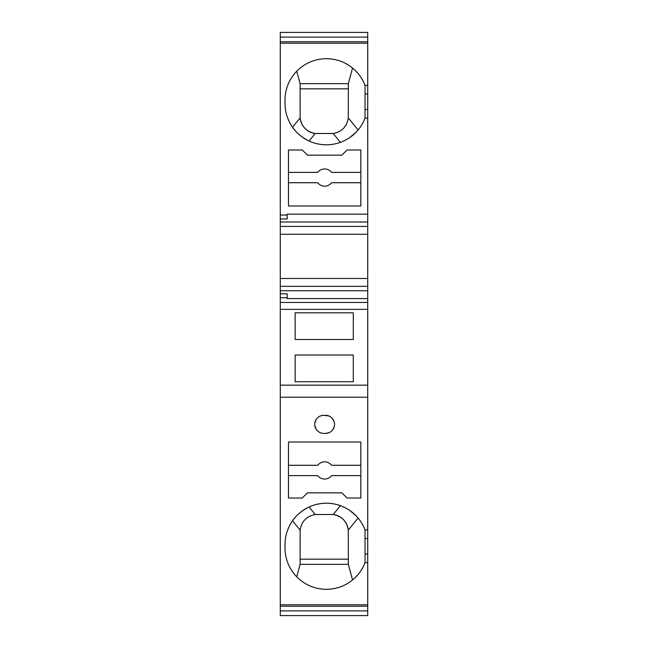 <?xml version="1.0" encoding="UTF-8"?>
<svg xmlns="http://www.w3.org/2000/svg" width="648" height="648" viewBox="0 0 648 648"><rect width="100%" height="100%" fill="white"/><g stroke="black" fill="none" stroke-linecap="round" stroke-linejoin="round"><path stroke-width="0.97" d="M367.716 610.886L367.716 615.6L280.284 615.6L280.284 610.886L367.716 610.886L367.716 562.634L365.035 562.634A41.351 41.351 -0 0 1 285.023 547.989L285.023 544.539A41.351 41.351 -0 0 1 365.035 529.894L367.716 529.894L367.716 309.355L280.284 309.355L280.284 610.886M280.284 297.716L287.169 297.716L287.169 293.795L280.284 293.795L280.284 309.355L367.716 309.355L367.716 214.164L287.169 214.164L287.169 215.039L280.284 215.039L280.284 234.268L367.716 234.268M280.284 293.795L280.284 290.75L367.716 290.75M367.716 286.343L280.284 286.343L280.284 290.75M280.284 286.343L280.284 234.268M280.284 43.222L367.716 43.222L367.716 32.4L280.284 32.4L280.284 215.039M367.716 43.222L367.716 85.39L365.035 85.39L365.035 118.122L367.716 118.122L367.716 214.164L287.169 214.164M365.035 109.512L367.716 109.512L367.716 85.39M367.716 109.512L367.716 118.122M365.035 529.894L365.035 538.512L367.716 538.512L367.716 529.894M367.716 538.512L367.716 562.634M367.716 298.59L287.169 298.59L367.716 298.59M280.284 278.486L367.716 278.486M367.716 222.005L280.284 222.005M352.544 68.024L348.332 83.665L348.276 117.863C346.923 126.603 341.909 131.811 333.234 133.496L315.195 133.496A17.229 17.229 0 0 1 300.154 117.863L300.097 83.665L296.735 71.191M365.035 118.122A41.351 41.351 0 0 1 285.023 103.478L285.023 100.035A41.351 41.351 0 0 1 365.035 85.39M292.556 127.275C296.241 132.735 301.757 137.327 309.096 141.045L315.195 133.496C306.52 131.811 301.506 126.603 300.154 117.863L292.556 127.275M349.685 137.627L356.465 131.836M345.384 126.044A17.229 17.229 0 0 0 346.154 124.797M348.332 88.833L300.097 88.833L348.332 88.833M348.332 83.665L300.097 83.665M341.869 155.164L307.427 155.164L302.26 149.996L288.465 149.996L288.465 205.983L360.831 205.983L360.831 149.996L347.036 149.996L341.869 155.164M288.465 182.728L317.755 182.728A8.618 8.618 -0.2 0 0 331.541 182.728L360.831 182.728M360.831 172.392L331.541 172.392A8.618 8.618 -0.2 0 0 317.755 172.392L288.465 172.392M280.284 606.228L367.716 606.228M302.235 498.02L307.411 492.853L341.885 492.853L347.053 498.02L360.831 498.02L360.831 442.025L288.465 442.025L288.465 498.02L302.235 498.02M325.507 415.319A9.048 9.048 180 0 1 334.554 424.367A9.048 9.048 180 0 1 325.507 433.415L323.781 433.415A9.048 9.048 180 0 1 314.742 424.367A9.048 9.048 180 0 1 323.781 415.319L328.836 415.959M280.284 397.216L367.716 397.216M280.284 604.778L367.716 604.778M288.465 475.624L317.755 475.624A8.618 8.618 -0.2 0 0 331.541 475.624L360.831 475.624M360.831 465.288L331.541 465.288A8.618 8.618 -0.2 0 0 317.755 465.288L288.465 465.288M329.508 416.259L329.986 416.51M330.35 416.729L331.679 417.758M332.562 418.705L334.052 421.411M334.279 422.148L334.433 422.925M334.522 423.614L334.554 424.335M334.522 425.064L334.433 425.817M334.279 426.57L332.473 430.134M328.965 432.726L325.507 433.415M323.781 433.415L322.291 433.285M321.935 433.22L321.489 433.115M319.561 432.37L319.14 432.127M316.151 429.219L314.782 425.218M314.758 424.918L314.75 423.97M314.831 423.063L316.216 419.41M321.465 415.627L323.781 415.319M280.284 302.43L367.716 302.43M353.29 339.503L353.29 312.798L295.14 312.798L295.14 339.503L353.29 339.503M353.29 355.015L295.14 355.015L295.14 381.721L353.29 381.721L353.29 355.015L295.14 355.015M353.29 312.798L295.14 312.798M367.716 385.163L280.284 385.163M365.035 538.512L365.035 562.634M349.685 510.389L356.465 516.189M300.097 564.351L300.154 530.153L292.556 520.741C296.241 515.282 301.757 510.689 309.096 506.971L315.195 514.52L333.234 514.52A17.229 17.229 0 0 1 348.276 530.153L348.332 564.351L300.097 564.351L296.735 576.825M303.045 521.972A17.229 17.229 0 0 0 302.276 523.22M352.544 579.992L348.332 564.351M300.097 559.184L348.332 559.184M287.169 297.716L287.169 298.59M287.169 215.039L287.169 218.959L280.284 218.959M280.284 41.772L367.716 41.772M280.284 37.114L367.716 37.114M340.403 505.643L333.234 514.52C341.909 516.205 346.923 521.421 348.276 530.153L358.085 518.011M300.154 530.153C301.506 521.421 306.52 516.205 315.195 514.52M367.716 226.411L280.284 226.411M367.716 94.001L365.035 94.001M358.085 130.013L348.276 117.863M340.403 142.374L333.234 133.496M367.716 554.016L365.035 554.016"/></g></svg>
